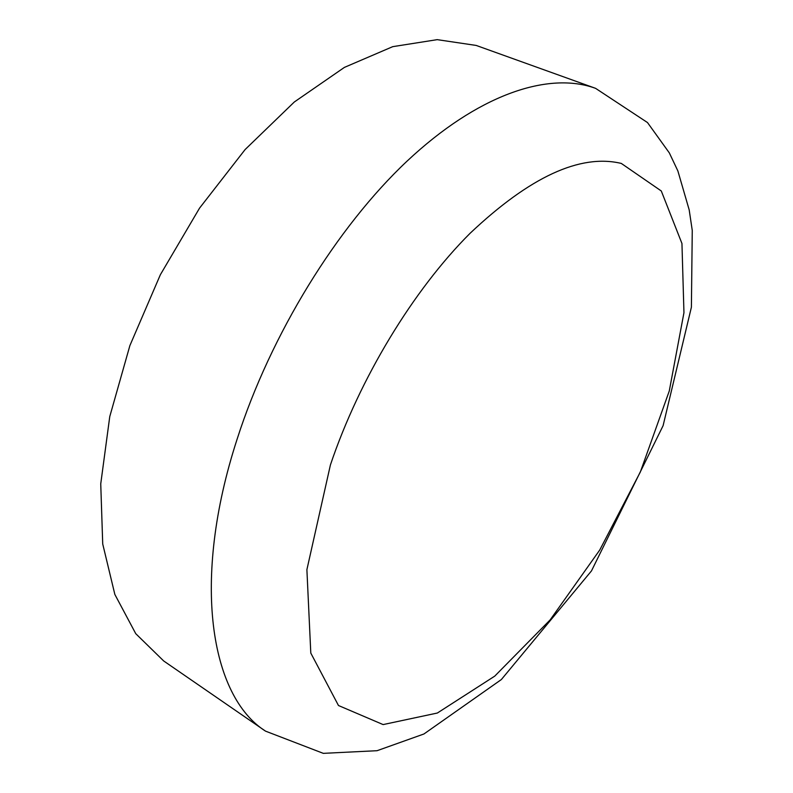 <?xml version="1.0" encoding="UTF-8"?>
<svg xmlns="http://www.w3.org/2000/svg" width="793" height="793" viewBox="0 0 793 793"><rect width="100%" height="100%" fill="white"/><g stroke="black" fill="none" stroke-linecap="round" stroke-linejoin="round"><path stroke-width="1.19" d="M265.546 731.146L163.705 660.975L135.752 633.676L114.856 594.453L102.723 543.988L100.741 483.859L109.761 416.593L129.893 345.57L160.364 274.725L199.549 208.133L245.116 149.55L294.332 101.98L344.4 67.395L392.733 46.658L437.201 39.65L476.196 45.439L595.583 88.34L647.494 122.558L669.332 152.9L677.876 170.951L689.186 209.867L692.259 230.436L691.397 307.218L663.097 425.672L591.479 570.901L501.364 679.542L423.938 733.981L377.062 750.703L323.286 753.35L265.546 731.146C210.7 696.551 190.865 581.388 237.137 439.084C270.71 334.359 336.906 227.105 407.096 161.098C477.485 95.13 546.208 72.213 592.777 87.379L595.583 88.34M621.306 163.427L661.293 190.984L681.95 243.501L683.953 312.69L669.272 390.999L640.347 471.984L599.736 550.035L550.164 619.878L494.743 676.132L437.359 713.026L383.118 724.584L338.472 705.512L310.797 653.075L306.891 569.671L330.413 464.926C359.477 378.558 413.292 289.97 470.1 233.281C529.793 176.889 580.189 153.604 621.306 163.427"/></g></svg>
